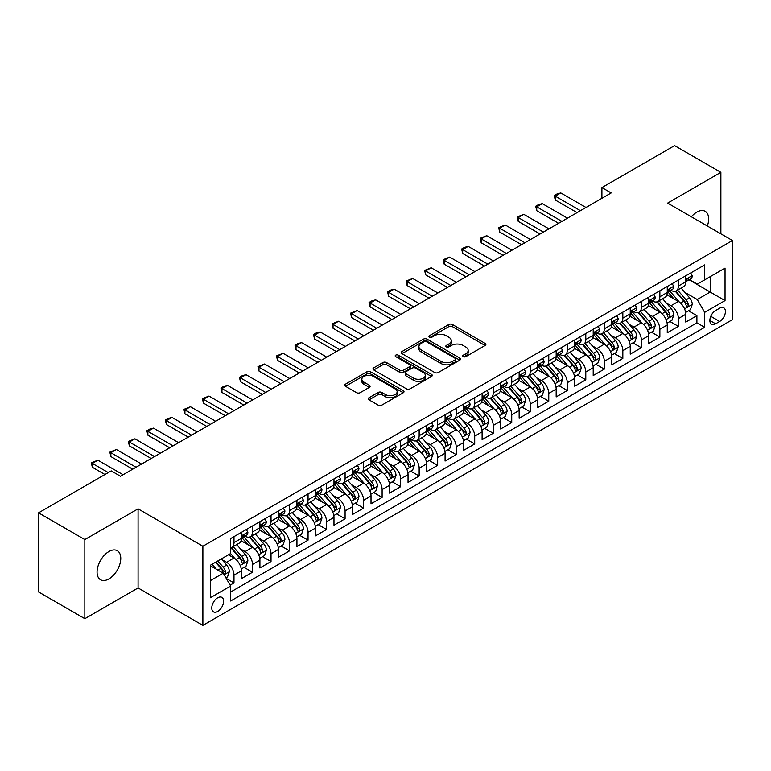 <?xml version="1.0" encoding="UTF-8"?>
<svg xmlns="http://www.w3.org/2000/svg" width="771" height="771" viewBox="0 0 771 771"><rect width="100%" height="100%" fill="white"/><g stroke="black" fill="none" stroke-linecap="round" stroke-linejoin="round"><path stroke-width="1.16" d="M463.275 356.636A1.802 1.041 0 0 0 465.819 356.636L485.132 345.495A2.573 1.484 0 0 0 485.884 344.444A2.573 1.484 0 0 0 485.132 343.394L452.413 324.504A2.573 1.484 0 0 0 448.78 324.504L429.466 335.655A1.802 1.041 0 0 0 428.946 336.387A1.802 1.041 0 0 0 429.466 337.12A1.802 1.041 0 0 0 432.011 337.12L434.516 335.684A8.221 4.751 0 0 1 446.149 335.684L448.867 337.255A8.221 4.751 0 0 1 451.276 340.609A8.221 4.751 0 0 1 448.867 343.972L446.37 345.408A1.802 1.041 0 0 0 445.84 346.15A1.802 1.041 0 0 0 446.37 346.883A1.802 1.041 0 0 0 448.915 346.883L451.411 345.437A8.221 4.751 0 0 1 463.043 345.437L465.771 347.008A8.221 4.751 0 0 1 468.18 350.371A8.221 4.751 0 0 1 465.771 353.725L463.275 355.171A1.802 1.041 0 0 0 462.745 355.903A1.802 1.041 0 0 0 463.275 356.636L463.275 355.171M108.913 578.915A16.76 9.676 120 0 0 119.862 564.15A16.76 9.676 120 0 0 117.288 550.716A16.76 9.676 120 0 0 108.913 551.544A16.76 9.676 120 0 0 97.965 566.319A16.76 9.676 120 0 0 100.529 579.744A16.76 9.676 120 0 0 108.913 578.915M707.335 226.009A16.76 9.676 120 0 0 705.186 211.302A16.76 9.676 120 0 0 696.811 212.131A16.76 9.676 120 0 0 691.365 216.796M217.692 611.47A8.375 4.838 120 0 0 223.166 604.078A8.375 4.838 120 0 0 221.884 597.371A8.375 4.838 120 0 0 217.692 597.785A8.375 4.838 120 0 0 212.218 605.168A8.375 4.838 120 0 0 213.509 611.885A8.375 4.838 120 0 0 217.692 611.47M368.991 397.749A2.573 1.484 0 0 0 368.239 398.8A2.573 1.484 0 0 0 368.991 399.85L378.166 405.141A2.573 1.484 0 0 0 381.809 405.141L403.252 392.767A2.573 1.484 0 0 0 404.004 391.716A2.573 1.484 0 0 0 403.252 390.666L370.533 371.776A2.573 1.484 0 0 0 366.9 371.776L345.456 384.16A2.573 1.484 0 0 0 344.704 385.211A2.573 1.484 0 0 0 345.456 386.261L356.539 392.661A2.573 1.484 0 0 0 360.173 392.661L369.357 387.36A2.573 1.484 0 0 0 370.109 386.31A2.573 1.484 0 0 0 369.357 385.259L363.854 382.088A6.872 3.971 0 0 1 361.84 379.284A6.872 3.971 0 0 1 366.09 375.612A6.872 3.971 0 0 1 373.578 376.47L395.118 388.902A6.872 3.971 0 0 1 397.132 391.716A6.872 3.971 0 0 1 392.892 395.378A6.872 3.971 0 0 1 385.394 394.521L381.809 392.449A2.573 1.484 0 0 0 378.166 392.449L368.991 397.749L368.991 399.85M138.076 508.841L84.839 539.575L38.55 512.85L38.55 591.955L84.839 618.679L138.076 587.945L202.879 625.368L202.879 546.253L138.076 508.841L138.076 587.945M720.875 233.835L720.875 172.357L667.647 203.101L732.45 240.513L202.879 546.253M720.875 172.357L674.586 145.632L601.91 187.594L601.91 198.282M38.55 512.85L111.226 470.888L120.488 476.237L611.172 192.943L601.91 187.594M434.69 372.509A2.573 1.484 0 0 0 438.333 372.509L459.776 360.124A2.573 1.484 0 0 0 460.528 359.084A2.573 1.484 0 0 0 459.776 358.033L427.057 339.144A2.573 1.484 0 0 0 423.424 339.144L401.98 351.528A2.573 1.484 0 0 0 401.228 352.578A2.573 1.484 0 0 0 401.98 353.619L434.69 372.509M396.429 357.031A1.802 1.041 0 0 1 398.25 357.281L398.25 355.142L431.509 374.349A2.573 1.484 0 0 1 432.271 375.4A2.573 1.484 0 0 1 431.509 376.45L410.066 388.825A2.573 1.484 0 0 1 406.433 388.825L373.713 369.935L373.713 367.844A2.573 1.484 0 0 0 372.962 368.895A2.573 1.484 0 0 0 373.713 369.935M373.713 367.844L382.898 362.543A2.573 1.484 0 0 1 386.531 362.543L399.802 370.205A2.573 1.484 0 0 0 403.435 370.205L409.526 366.688A2.573 1.484 0 0 0 410.278 365.637A2.573 1.484 0 0 0 409.526 364.587L395.706 356.616A1.802 1.041 0 0 1 395.186 355.874A1.802 1.041 0 0 1 396.294 354.92A1.802 1.041 0 0 1 398.25 355.142M230.144 585.141L233.989 582.924L226.308 578.491M221.932 559.611L226.587 562.29A10.476 6.043 60 0 1 233.989 575.118L241.4 570.839L241.4 578.645L252.502 572.236L244.079 567.369M240.456 548.913L245.101 551.602A10.476 6.043 60 0 1 252.502 564.43L259.914 560.151L259.914 567.957L271.026 561.539L262.593 556.681M258.969 538.225L263.615 540.914A10.476 6.043 60 0 1 271.026 553.742L278.427 549.463L278.427 557.269L289.539 550.851L281.116 545.993M277.483 527.537L282.128 530.217A10.476 6.043 60 0 1 289.539 543.044L296.941 538.775L296.941 546.581L308.053 540.163L299.63 535.296M295.997 516.849L300.651 519.529A10.476 6.043 60 0 1 308.053 532.356L315.464 528.087L315.464 535.884L326.576 529.475L318.144 524.608M314.52 506.152L319.165 508.841A10.476 6.043 60 0 1 326.576 521.668L333.978 517.389L333.978 525.196L345.09 518.787L336.667 513.92M333.033 495.464L337.679 498.153A10.476 6.043 60 0 1 345.09 510.98L352.492 506.701L352.492 514.508L363.604 508.089L355.18 503.232M351.547 484.776L356.202 487.455A10.476 6.043 60 0 1 363.604 500.292L371.015 496.013L371.015 503.82L382.117 497.401L373.694 492.534M370.061 474.088L374.716 476.767A10.476 6.043 60 0 1 382.117 489.595L389.528 485.325L389.528 493.122L400.641 486.713L392.208 481.846M388.584 463.39L393.229 466.079A10.476 6.043 60 0 1 400.641 478.907L408.042 474.628L408.042 482.434L419.154 476.025L410.731 471.158M407.098 452.702L411.743 455.391A10.476 6.043 60 0 1 419.154 468.219L426.556 463.94L426.556 471.746L437.668 465.327L429.245 460.47M425.611 442.014L430.266 444.694A10.476 6.043 60 0 1 437.668 457.531L445.079 453.252L445.079 461.058L456.181 454.639L447.758 449.772M444.135 431.326L448.78 434.006A10.476 6.043 60 0 1 456.181 446.833L463.593 442.564L463.593 450.36L474.705 443.951L466.282 439.085M462.648 420.629L467.293 423.318A10.476 6.043 60 0 1 474.705 436.145L482.106 431.866L482.106 439.672L493.218 433.263L484.795 428.397M481.162 409.941L485.817 412.63A10.476 6.043 60 0 1 493.218 425.457L500.63 421.178L500.63 428.984L511.732 422.566L503.309 417.709M499.675 399.253L504.33 401.932A10.476 6.043 60 0 1 511.732 414.769L519.143 410.49L519.143 418.296L530.255 411.878L521.822 407.011M518.199 388.565L522.844 391.244A10.476 6.043 60 0 1 530.255 404.071L537.657 399.802L537.657 407.599L548.769 401.19L540.346 396.323M536.712 377.867L541.358 380.556A10.476 6.043 60 0 1 548.769 393.383L556.17 389.104L556.17 396.911L567.283 390.502L558.859 385.635M555.226 367.179L559.881 369.868A10.476 6.043 60 0 1 567.283 382.695L574.694 378.416L574.694 386.223L585.796 379.804L577.373 374.947M573.749 356.491L578.395 359.18A10.476 6.043 60 0 1 585.796 372.007L593.207 367.728L593.207 375.535L604.319 369.116L595.896 364.249M592.263 345.803L596.908 348.482A10.476 6.043 60 0 1 604.319 361.31L611.721 357.04L611.721 364.837L622.833 358.428L614.41 353.561M610.777 335.115L615.431 337.794A10.476 6.043 60 0 1 622.833 350.622L630.244 346.343L630.244 354.149L641.347 347.74L632.924 342.873M629.29 324.418L633.945 327.106A10.476 6.043 60 0 1 641.347 339.934L648.758 335.655L648.758 343.461L659.87 337.043L651.437 332.185M647.813 313.73L652.459 316.418A10.476 6.043 60 0 1 659.87 329.246L667.272 324.967L667.272 332.773L678.384 326.355L678.384 318.548A10.476 6.043 -120 0 0 670.972 305.721L666.327 303.042M669.96 321.488L678.384 326.355M241.4 570.839A10.476 6.043 -120 0 0 233.989 558.011L228.438 554.812M259.914 560.151A10.476 6.043 -120 0 0 252.502 547.323L241.053 540.712M278.427 549.463A10.476 6.043 -120 0 0 271.026 536.635L259.576 530.024M296.941 538.775A10.476 6.043 -120 0 0 289.539 525.947L278.09 519.336M315.464 528.087A10.476 6.043 -120 0 0 308.053 515.25L296.604 508.638M333.978 517.389A10.476 6.043 -120 0 0 326.576 504.562L315.117 497.95M352.492 506.701A10.476 6.043 -120 0 0 345.09 493.874L333.641 487.262M371.015 496.013A10.476 6.043 -120 0 0 363.604 483.186L352.154 476.574M389.528 485.325A10.476 6.043 -120 0 0 382.117 472.488L370.668 465.877M408.042 474.628A10.476 6.043 -120 0 0 400.641 461.8L389.182 455.189M426.556 463.94A10.476 6.043 -120 0 0 419.154 451.112L407.705 444.501M445.079 453.252A10.476 6.043 -120 0 0 437.668 440.424L426.218 433.813M463.593 442.564A10.476 6.043 -120 0 0 456.181 429.726L444.732 423.125M482.106 431.866A10.476 6.043 -120 0 0 474.705 419.038L463.255 412.427M500.63 421.178A10.476 6.043 -120 0 0 493.218 408.351L481.769 401.739M519.143 410.49A10.476 6.043 -120 0 0 511.732 397.663L500.283 391.051M537.657 399.802A10.476 6.043 -120 0 0 530.255 386.975L518.796 380.363M556.17 389.104A10.476 6.043 -120 0 0 548.769 376.277L537.32 369.666M574.694 378.416A10.476 6.043 -120 0 0 567.283 365.589L555.833 358.978M593.207 367.728A10.476 6.043 -120 0 0 585.796 354.901L574.347 348.29M611.721 357.04A10.476 6.043 -120 0 0 604.319 344.213L592.87 337.602M630.244 346.343A10.476 6.043 -120 0 0 622.833 333.515L611.384 326.904M648.758 335.655A10.476 6.043 -120 0 0 641.347 322.827L629.897 316.216M667.272 324.967A10.476 6.043 -120 0 0 659.87 312.139L648.411 305.528M719.671 308.178L715.604 310.53A8.115 4.684 120 0 0 710.293 317.691A8.115 4.684 120 0 0 711.537 324.196A8.115 4.684 120 0 0 715.604 323.791L719.671 321.44A8.115 4.684 120 0 0 724.981 314.289A8.115 4.684 120 0 0 723.728 307.783A8.115 4.684 120 0 0 719.671 308.178M202.879 625.368L732.45 319.618L732.45 240.513M210.29 580.679L223.253 573.2L230.654 586.027L230.654 600.995L704.675 327.318L704.675 312.351L697.273 299.524L684.841 292.354M230.654 586.027L210.29 597.785L210.29 565.288L230.654 553.52L230.654 538.563L704.675 264.887L704.675 279.854L725.039 268.096L725.039 300.594L704.675 312.351M245.005 536.153L245.101 536.211A10.476 6.043 60 0 0 250.334 536.722L257.745 532.453A10.476 6.043 -120 0 0 259.914 527.653L259.914 521.668M263.518 525.456L263.615 525.514A10.476 6.043 60 0 0 268.857 526.034L276.259 521.755A10.476 6.043 -120 0 0 278.427 516.965L278.427 510.98M282.032 514.768L282.128 514.826A10.476 6.043 60 0 0 287.371 515.346L294.773 511.067A10.476 6.043 -120 0 0 296.941 506.277L296.941 500.283M300.555 504.08L300.651 504.138A10.476 6.043 60 0 0 305.885 504.658L313.296 500.379A10.476 6.043 -120 0 0 315.464 495.58L315.464 489.595M319.069 493.392L319.165 493.45A10.476 6.043 60 0 0 324.398 493.96L331.809 489.691A10.476 6.043 -120 0 0 333.978 484.892L333.978 478.907M337.582 482.704L337.679 482.752A10.476 6.043 60 0 0 342.922 483.272L350.323 478.993A10.476 6.043 -120 0 0 352.492 474.204L352.492 468.219M356.106 472.006L356.202 472.064A10.476 6.043 60 0 0 361.435 472.584L368.846 468.305A10.476 6.043 -120 0 0 371.015 463.516L371.015 457.521M374.619 461.318L374.716 461.376A10.476 6.043 60 0 0 379.949 461.896L387.36 457.617A10.476 6.043 -120 0 0 389.528 452.818L389.528 446.833M393.133 450.63L393.229 450.688A10.476 6.043 60 0 0 398.472 451.199L405.874 446.929A10.476 6.043 -120 0 0 408.042 442.13L408.042 436.145M411.647 439.942L411.743 439.99A10.476 6.043 60 0 0 416.986 440.511L424.387 436.232A10.476 6.043 -120 0 0 426.556 431.442L426.556 425.457M430.17 429.245L430.266 429.302A10.476 6.043 60 0 0 435.499 429.823L442.911 425.544A10.476 6.043 -120 0 0 445.079 420.754L445.079 414.769M448.683 418.557L448.78 418.614A10.476 6.043 60 0 0 454.013 419.135L461.424 414.856A10.476 6.043 -120 0 0 463.593 410.056L463.593 404.071M467.197 407.869L467.293 407.926A10.476 6.043 60 0 0 472.536 408.437L479.938 404.168A10.476 6.043 -120 0 0 482.106 399.368L482.106 393.383M485.711 397.181L485.817 397.229A10.476 6.043 60 0 0 491.05 397.749L498.452 393.48A10.476 6.043 -120 0 0 500.63 388.68L500.63 382.695M504.234 386.483L504.33 386.541A10.476 6.043 60 0 0 509.564 387.061L516.975 382.782A10.476 6.043 -120 0 0 519.143 377.992L519.143 372.007M522.748 375.795L522.844 375.853A10.476 6.043 60 0 0 528.087 376.373L535.488 372.094A10.476 6.043 -120 0 0 537.657 367.295L537.657 361.31M541.261 365.107L541.358 365.165A10.476 6.043 60 0 0 546.6 365.676L554.002 361.406A10.476 6.043 -120 0 0 556.17 356.607L556.17 350.622M559.785 354.419L559.881 354.467A10.476 6.043 60 0 0 565.114 354.988L572.525 350.718A10.476 6.043 -120 0 0 574.694 345.919L574.694 339.934M578.298 343.721L578.395 343.779A10.476 6.043 60 0 0 583.628 344.3L591.039 340.021A10.476 6.043 -120 0 0 593.207 335.231L593.207 329.246M596.812 333.033L596.908 333.091A10.476 6.043 60 0 0 602.151 333.612L609.553 329.333A10.476 6.043 -120 0 0 611.721 324.543L611.721 318.548M615.325 322.345L615.431 322.403A10.476 6.043 60 0 0 620.665 322.924L628.066 318.645A10.476 6.043 -120 0 0 630.244 313.845L630.244 307.86M633.849 311.657L633.945 311.706A10.476 6.043 60 0 0 639.178 312.226L646.59 307.957A10.476 6.043 -120 0 0 648.758 303.157L648.758 297.172M652.362 300.96L652.459 301.018A10.476 6.043 60 0 0 657.692 301.538L665.103 297.259A10.476 6.043 -120 0 0 667.272 292.469L667.272 286.484M230.654 592.012L696.897 322.827L696.897 315.667L685.785 322.076L685.785 314.279A10.476 6.043 -120 0 0 678.384 301.451L666.934 294.84M670.876 290.272L670.972 290.33A10.476 6.043 -120 0 0 676.215 290.85A10.476 6.043 -120 0 0 678.384 286.051L678.384 280.066M676.215 290.85L683.617 286.571A10.476 6.043 -120 0 0 685.785 281.781L685.785 275.787M233.989 536.635L233.989 542.62A10.476 6.043 60 0 1 231.82 547.42A10.476 6.043 60 0 1 230.654 547.844M231.82 547.42L239.232 543.141A10.476 6.043 -120 0 0 241.4 538.341L241.4 532.356M252.502 525.947L252.502 531.932A10.476 6.043 60 0 1 250.334 536.722M271.026 515.25L271.026 521.244A10.476 6.043 60 0 1 268.857 526.034M289.539 504.562L289.539 510.547A10.476 6.043 60 0 1 287.371 515.346M308.053 493.874L308.053 499.859A10.476 6.043 60 0 1 305.885 504.658M326.576 483.186L326.576 489.171A10.476 6.043 60 0 1 324.398 493.96M345.09 472.488L345.09 478.483A10.476 6.043 60 0 1 342.922 483.272M363.604 461.8L363.604 467.785A10.476 6.043 60 0 1 361.435 472.584M382.117 451.112L382.117 457.097A10.476 6.043 60 0 1 379.949 461.896M400.641 440.424L400.641 446.409A10.476 6.043 60 0 1 398.472 451.199M419.154 429.726L419.154 435.721A10.476 6.043 60 0 1 416.986 440.511M437.668 419.038L437.668 425.023A10.476 6.043 60 0 1 435.499 429.823M456.181 408.351L456.181 414.335A10.476 6.043 60 0 1 454.013 419.135M474.705 397.663L474.705 403.647A10.476 6.043 60 0 1 472.536 408.437M493.218 386.965L493.218 392.959A10.476 6.043 60 0 1 491.05 397.749M511.732 376.277L511.732 382.262A10.476 6.043 60 0 1 509.564 387.061M530.255 365.589L530.255 371.574A10.476 6.043 60 0 1 528.087 376.373M548.769 354.901L548.769 360.886A10.476 6.043 60 0 1 546.6 365.676M567.283 344.213L567.283 350.198A10.476 6.043 60 0 1 565.114 354.988M585.796 333.515L585.796 339.5A10.476 6.043 60 0 1 583.628 344.3M604.319 322.827L604.319 328.812A10.476 6.043 60 0 1 602.151 333.612M622.833 312.139L622.833 318.124A10.476 6.043 60 0 1 620.665 322.924M641.347 301.451L641.347 307.436A10.476 6.043 60 0 1 639.178 312.226M659.87 290.754L659.87 296.739A10.476 6.043 60 0 1 657.692 301.538M659.87 329.246L659.87 337.043M641.347 339.934L641.347 347.74M622.833 350.622L622.833 358.428M604.319 361.31L604.319 369.116M585.796 372.007L585.796 379.804M567.283 382.695L567.283 390.502M548.769 393.383L548.769 401.19M530.255 404.071L530.255 411.878M511.732 414.769L511.732 422.566M493.218 425.457L493.218 433.263M474.705 436.145L474.705 443.951M456.181 446.833L456.181 454.639M437.668 457.531L437.668 465.327M419.154 468.219L419.154 476.025M400.641 478.907L400.641 486.713M382.117 489.595L382.117 497.401M363.604 500.292L363.604 508.089M345.09 510.98L345.09 518.787M326.576 521.668L326.576 529.475M308.053 532.356L308.053 540.163M289.539 543.044L289.539 550.851M271.026 553.742L271.026 561.539M252.502 564.43L252.502 572.236M233.989 575.118L233.989 582.924M223.253 573.2L210.29 565.712M697.273 299.524L710.226 292.036L710.226 276.644L725.039 268.096M689.023 279.796L725.039 300.594M689.399 279.584L697.273 284.133L704.675 279.854M84.839 539.575L84.839 618.679M688.474 310.8L696.897 315.667M696.897 322.827L704.675 327.318M463.997 356.896L465.771 355.865A8.221 4.751 0 0 0 468.18 352.511L468.18 350.371M451.276 340.609L451.276 342.748A8.221 4.751 0 0 1 448.867 346.112L447.093 347.133M485.094 345.514L452.413 326.644A2.573 1.484 0 0 0 448.78 326.644L430.189 337.38M459.738 360.153L427.057 341.283A2.573 1.484 0 0 0 423.424 341.283L402.009 353.638M455.227 359.816A1.802 1.041 0 0 0 455.757 359.084A1.802 1.041 0 0 0 455.227 358.342L426.517 341.765A1.802 1.041 0 0 0 423.973 341.765L421.332 343.288A8.221 4.751 0 0 0 418.923 346.642A8.221 4.751 0 0 0 421.332 350.005L440.964 361.339A8.221 4.751 0 0 0 452.596 361.339L455.227 359.816L455.227 361.956A1.802 1.041 0 0 0 455.757 361.214L455.757 359.084M418.923 346.642L418.923 348.781A8.221 4.751 0 0 0 421.332 352.145L421.332 350.005M455.227 361.956L452.596 363.478A8.221 4.751 0 0 1 440.964 363.478L421.332 352.145M373.752 369.964L382.898 364.683L382.898 362.543M410.278 365.637L410.278 367.777A2.573 1.484 0 0 1 409.526 368.827L403.435 372.345A2.573 1.484 0 0 1 399.802 372.345L386.531 364.683A2.573 1.484 0 0 0 382.898 364.683M398.25 357.281L431.481 376.47M413.564 378.147A6.872 3.971 0 0 0 421.062 379.014A6.872 3.971 0 0 0 425.303 375.342A6.872 3.971 0 0 0 423.289 372.538L415.704 368.152A2.573 1.484 0 0 0 412.071 368.152L405.98 371.67A2.573 1.484 0 0 0 405.228 372.721A2.573 1.484 0 0 0 405.98 373.771L413.564 378.147L413.564 380.286A6.872 3.971 0 0 0 421.062 381.153A6.872 3.971 0 0 0 425.303 377.482L425.303 375.342M405.228 372.721L405.228 374.86A2.573 1.484 0 0 0 405.98 375.911L405.98 373.771M413.564 380.286L405.98 375.911M397.132 391.716L397.132 393.856A6.872 3.971 0 0 1 392.892 397.518A6.872 3.971 0 0 1 385.394 396.66L381.809 394.588A2.573 1.484 0 0 0 378.166 394.588L369.03 399.87M361.84 379.284L361.84 381.414A6.872 3.971 0 0 0 363.854 384.228L363.854 382.088M369.319 387.379L363.854 384.228M403.252 390.666L403.252 392.767L370.533 373.916A2.573 1.484 0 0 0 366.9 373.916L345.485 386.281M685.631 312.438L690.421 309.682L692.271 304.333A6.939 4.009 -120 0 0 689.563 297.818L681.111 288.026M679.415 302.126L669.739 290.927M673.912 298.869L668.293 292.363A16.625 9.599 -120 0 0 667.782 291.785M675.271 291.226L683.829 301.133A6.939 4.009 60 0 1 686.296 305.914L686.807 306.733L687.742 306.607L688.522 304.632A6.939 4.009 -120 0 0 686.045 299.852L677.584 290.05M675.772 291.062L684.966 301.712A3.537 2.043 60 0 1 685.862 303.09L688.522 304.632M690.7 272.953L692.271 275.681A6.939 4.009 60 0 1 690.835 278.755L687.318 280.789A6.939 4.009 -120 0 0 688.522 279.189L688.378 278.572M686.017 281.107L686.045 281.107A6.939 4.009 -120 0 0 687.318 280.789M687.626 278.668L688.522 279.189C688.089 278.138 687.346 278.572 686.296 280.471A6.939 4.009 60 0 1 685.785 281.454M580.428 210.685L555.245 196.152L555.245 199.997L554.233 195.564L557.009 193.955L560.806 192.943L585.989 207.476M577.093 212.613L555.245 199.997M560.806 192.943L555.245 196.152L554.233 195.564M667.117 323.136L671.898 320.37L673.748 315.021A6.939 4.009 -120 0 0 671.049 308.506L662.588 298.714M660.892 312.814L651.225 301.615M655.389 309.556L649.78 303.061A16.625 9.599 -120 0 0 649.269 302.483M656.757 301.914L665.306 311.821A6.939 4.009 60 0 1 667.782 316.602L668.293 317.421L669.228 317.295L670.009 315.32A6.939 4.009 -120 0 0 667.532 310.54L659.07 300.748M657.258 301.75L666.452 312.4A3.537 2.043 60 0 1 667.339 313.778L670.009 315.32M648.604 333.824L653.384 331.058L655.234 325.719A6.939 4.009 -120 0 0 652.536 319.194L644.074 309.402M642.378 323.502L632.712 312.313M636.875 320.244L631.266 313.749A16.625 9.599 -120 0 0 630.745 313.171M638.234 312.602L646.792 322.509A6.939 4.009 60 0 1 649.269 327.29L649.77 328.118L650.714 327.983L651.485 326.008A6.939 4.009 -120 0 0 649.018 321.228L640.556 311.436M638.745 312.448L647.939 323.088A3.537 2.043 60 0 1 648.825 324.475L651.485 326.008M630.08 344.512L634.87 341.746L636.721 336.407A6.939 4.009 -120 0 0 634.022 329.892L625.56 320.09M623.864 334.2L614.198 323.001M618.361 330.932L612.752 324.437A16.625 9.599 -120 0 0 612.232 323.859M619.72 323.3L628.278 333.207A6.939 4.009 60 0 1 630.755 337.987C631.796 339.375 632.538 338.951 632.972 336.696A6.939 4.009 -120 0 0 630.495 331.915L622.043 322.124M620.221 323.136L629.415 333.776A3.537 2.043 60 0 1 630.312 335.163L632.972 336.696M630.755 337.987L631.256 338.806M611.567 355.2L616.357 352.443L618.207 347.095A6.939 4.009 -120 0 0 615.499 340.58L607.037 330.788M605.351 344.888L595.675 333.689M599.848 341.63L594.229 335.125A16.625 9.599 -120 0 0 593.718 334.547M601.207 333.988L609.765 343.895A6.939 4.009 60 0 1 612.232 348.675L612.743 349.494L613.677 349.359L614.458 347.393A6.939 4.009 -120 0 0 611.981 342.613L603.52 332.812M601.708 333.824L610.902 344.473A3.537 2.043 60 0 1 611.788 345.851L614.458 347.393M672.177 283.651L673.748 286.369A6.939 4.009 60 0 1 672.312 289.443L668.794 291.477A6.939 4.009 -120 0 0 670.009 289.877L669.864 289.26M667.503 291.804L667.532 291.804A6.939 4.009 -120 0 0 668.794 291.477M669.112 289.356L670.009 289.877C669.565 288.836 668.833 289.26 667.782 291.159A6.939 4.009 60 0 1 667.272 292.151M561.914 221.373L536.732 206.84L536.732 210.685L535.71 206.252L538.495 204.643L542.283 203.631L567.466 218.174M558.58 223.301L536.732 210.685M542.283 203.631L536.732 206.84L535.71 206.252M653.663 294.339L655.234 297.066A6.939 4.009 60 0 1 653.798 300.131L650.281 302.165A6.939 4.009 -120 0 0 651.485 300.565L651.341 299.948M648.989 302.492L649.018 302.492A6.939 4.009 -120 0 0 650.281 302.165M650.589 300.054L651.485 300.565C651.052 299.524 650.31 299.948 649.269 301.846A6.939 4.009 60 0 1 648.758 302.839M543.401 232.071L518.218 217.528L518.218 221.373L517.196 216.94L523.769 214.319L548.952 228.862M540.066 233.989L518.218 221.373M523.769 214.319L518.218 217.528L517.196 216.94M635.15 305.027L636.721 307.754A6.939 4.009 60 0 1 635.285 310.829L631.767 312.853A6.939 4.009 -120 0 0 632.972 311.253L632.827 310.646M630.476 313.18L630.495 313.18A6.939 4.009 -120 0 0 631.767 312.853M632.075 310.742L632.972 311.253C632.538 310.212 631.796 310.636 630.755 312.544A6.939 4.009 60 0 1 630.244 313.527M524.878 242.759L499.695 228.216L499.695 232.071L498.683 227.628L505.256 225.007L530.438 239.55M521.553 244.677L499.695 232.071M505.256 225.007L499.695 228.216L498.683 227.628M616.627 315.715L618.207 318.442A6.939 4.009 60 0 1 616.771 321.517L613.253 323.55A6.939 4.009 -120 0 0 614.458 321.95L614.314 321.334M611.952 323.868L611.981 323.868A6.939 4.009 -120 0 0 613.253 323.55M613.562 321.43L614.458 321.95C614.024 320.9 613.282 321.334 612.232 323.232A6.939 4.009 60 0 1 611.721 324.215M506.364 253.447L481.181 238.904L481.181 242.759L480.169 238.316L486.742 235.704L511.925 250.238M503.029 255.374L481.181 242.759M486.742 235.704L481.181 238.904L480.169 238.316M593.053 365.897L597.833 363.131L599.684 357.783A6.939 4.009 -120 0 0 596.985 351.268L588.524 341.476M586.827 355.576L577.161 344.377M581.324 352.318L575.715 345.822A16.625 9.599 -120 0 0 575.205 345.244M582.683 344.676L591.241 354.583A6.939 4.009 60 0 1 593.718 359.363L594.219 360.182L595.164 360.057L595.944 358.081A6.939 4.009 -120 0 0 593.468 353.301L585.006 343.509M583.194 344.512L592.388 355.161A3.537 2.043 60 0 1 593.275 356.539L595.944 358.081M598.113 326.412L599.684 329.13A6.939 4.009 60 0 1 598.248 332.205L594.73 334.238A6.939 4.009 -120 0 0 595.944 332.638L595.79 332.022M593.439 334.566L593.468 334.566A6.939 4.009 -120 0 0 594.73 334.238M595.048 332.118L595.944 332.638C595.501 331.588 594.759 332.022 593.718 333.92A6.939 4.009 60 0 1 593.207 334.903M487.85 264.135L462.667 249.602L462.667 253.447L461.646 249.014L464.421 247.404L468.219 246.392L493.401 260.935M484.516 266.062L462.667 253.447M468.219 246.392L462.667 249.602L461.646 249.014M574.54 376.585L579.32 373.819L581.17 368.48A6.939 4.009 -120 0 0 578.472 361.956L570.01 352.164M568.314 366.264L558.647 355.074M562.811 363.006L557.202 356.51A16.625 9.599 -120 0 0 556.681 355.932M564.17 355.364L572.728 365.271A6.939 4.009 60 0 1 575.205 370.051L575.706 370.88L576.641 370.745L577.421 368.769A6.939 4.009 -120 0 0 574.954 363.989L566.492 354.197M564.671 355.209L573.865 365.849A3.537 2.043 60 0 1 574.761 367.237L577.421 368.769M579.599 337.1L581.17 339.828A6.939 4.009 60 0 1 579.734 342.893L576.216 344.926A6.939 4.009 -120 0 0 577.421 343.326L577.277 342.71M574.925 345.254L574.954 345.254A6.939 4.009 -120 0 0 576.216 344.926M576.525 342.816L577.421 343.326C576.987 342.285 576.245 342.71 575.205 344.608A6.939 4.009 60 0 1 574.694 345.601M469.337 274.833L444.154 260.29L444.154 264.135L443.132 259.702L449.705 257.08L474.888 271.623M466.002 276.75L444.154 264.135M449.705 257.08L444.154 260.29L443.132 259.702M556.016 387.273L560.806 384.507L562.657 379.168A6.939 4.009 -120 0 0 559.948 372.653L551.496 362.852M549.8 376.961L540.124 365.762M544.297 373.694L538.678 367.198A16.625 9.599 -120 0 0 538.168 366.62M545.656 366.061L554.214 375.969A6.939 4.009 60 0 1 556.691 380.749C557.732 382.137 558.474 381.712 558.908 379.457A6.939 4.009 -120 0 0 556.431 374.677L547.979 364.885M546.157 365.897L555.351 376.537A3.537 2.043 60 0 1 556.248 377.925L558.908 379.457M556.691 380.749L557.192 381.568M561.086 347.788L562.657 350.516A6.939 4.009 60 0 1 561.221 353.59L557.703 355.614A6.939 4.009 -120 0 0 558.908 354.014L558.763 353.407M556.402 355.942L556.431 355.942A6.939 4.009 -120 0 0 557.703 355.614M558.011 353.504L558.908 354.014C558.474 352.973 557.732 353.397 556.691 355.306A6.939 4.009 60 0 1 556.17 356.289M450.813 285.521L425.631 270.978L425.631 274.833L424.619 270.39L431.191 267.768L456.374 282.311M447.479 287.438L425.631 274.833M431.191 267.768L425.631 270.978L424.619 270.39M537.503 397.961L542.283 395.205L544.133 389.856A6.939 4.009 -120 0 0 541.435 383.341L532.973 373.55M531.277 387.649L521.61 376.45M525.774 384.392L520.165 377.886A16.625 9.599 -120 0 0 519.654 377.308M527.142 376.749L535.7 386.656A6.939 4.009 60 0 1 538.168 391.437L538.678 392.256L539.613 392.121L540.394 390.155A6.939 4.009 -120 0 0 537.917 385.375L529.455 375.573M527.643 376.585L536.838 387.235A3.537 2.043 60 0 1 537.724 388.613L540.394 390.155M542.562 358.476L544.133 361.204A6.939 4.009 60 0 1 542.697 364.278L539.18 366.312A6.939 4.009 -120 0 0 540.394 364.712L540.249 364.095M537.888 366.63L537.917 366.63A6.939 4.009 -120 0 0 539.18 366.312M539.498 364.191L540.394 364.712C539.951 363.661 539.218 364.095 538.168 365.994A6.939 4.009 60 0 1 537.657 366.977M432.3 296.209L407.117 281.666L407.117 285.521L406.095 281.078L412.668 278.466L437.851 292.999M428.965 298.136L407.117 285.521M412.668 278.466L407.117 281.666L406.095 281.078M518.989 408.659L523.769 405.893L525.62 400.544A6.939 4.009 -120 0 0 522.921 394.029L514.459 384.237M512.763 398.337L503.097 387.138M507.26 395.08L501.651 388.584A16.625 9.599 -120 0 0 501.131 388.006M508.619 387.437L517.177 397.344A6.939 4.009 60 0 1 519.654 402.125L520.155 402.944L521.1 402.819L521.871 400.843A6.939 4.009 -120 0 0 519.403 396.063L510.942 386.271M509.13 387.273L518.324 397.923A3.537 2.043 60 0 1 519.211 399.301L521.871 400.843M524.049 369.174L525.62 371.892A6.939 4.009 60 0 1 524.184 374.966L520.666 377A6.939 4.009 -120 0 0 521.871 375.4L521.726 374.783M519.375 377.318L519.403 377.318A6.939 4.009 -120 0 0 520.666 377M520.984 374.879L521.871 375.4C521.437 374.349 520.695 374.783 519.654 376.682A6.939 4.009 60 0 1 519.143 377.665M413.786 306.897L388.603 292.363L388.603 296.209L387.582 291.775L390.357 290.166L394.154 289.154L419.337 303.687M410.451 308.824L388.603 296.209M394.154 289.154L388.603 292.363L387.582 291.775M500.466 419.347L505.256 416.581L507.106 411.232A6.939 4.009 -120 0 0 504.407 404.717L495.946 394.925M494.25 409.025L484.583 397.836M488.747 405.768L483.138 399.272A16.625 9.599 -120 0 0 482.617 398.694M490.105 398.125L498.664 408.032A6.939 4.009 60 0 1 501.14 412.813L501.642 413.642L502.576 413.507L503.357 411.531A6.939 4.009 -120 0 0 500.88 406.751L492.428 396.959M490.607 397.961L499.801 408.611A3.537 2.043 60 0 1 500.697 409.999L503.357 411.531M505.535 379.862L507.106 382.589A6.939 4.009 60 0 1 505.67 385.654L502.152 387.688A6.939 4.009 -120 0 0 503.357 386.088L503.212 385.471M500.861 388.015L500.88 388.015A6.939 4.009 -120 0 0 502.152 387.688M502.461 385.567L503.357 386.088C502.923 385.047 502.181 385.471 501.14 387.37A6.939 4.009 60 0 1 500.63 388.362M395.263 317.585L370.09 303.051L370.09 306.897L369.068 302.463L371.844 300.863L375.641 299.842L400.824 314.385M391.938 319.512L370.09 306.897M375.641 299.842L370.09 303.051L369.068 302.463M481.952 430.035L486.742 427.269L488.592 421.93A6.939 4.009 -120 0 0 485.884 415.415L477.422 405.613M475.736 419.723L466.06 408.524M470.233 416.456L464.614 409.96A16.625 9.599 -120 0 0 464.103 409.382M471.592 408.823L480.15 418.73A6.939 4.009 60 0 1 482.617 423.51C483.668 424.898 484.4 424.474 484.843 422.219A6.939 4.009 -120 0 0 482.367 417.439L473.905 407.647M472.093 408.659L481.287 419.299A3.537 2.043 60 0 1 482.174 420.687L484.843 422.219M482.617 423.51L483.128 424.329M487.012 390.55L488.592 393.277A6.939 4.009 60 0 1 487.156 396.342L483.639 398.376A6.939 4.009 -120 0 0 484.843 396.776L484.699 396.169M482.338 398.703L482.367 398.703A6.939 4.009 -120 0 0 483.639 398.376M483.947 396.265L484.843 396.776C484.41 395.735 483.668 396.159 482.617 398.058A6.939 4.009 60 0 1 482.106 399.05M376.749 328.282L351.566 313.739L351.566 317.594L350.554 313.151L357.127 310.53L382.31 325.073M373.415 330.2L351.566 317.594M357.127 310.53L351.566 313.739L350.554 313.151M463.438 440.723L468.219 437.967L470.069 432.618A6.939 4.009 -120 0 0 467.371 426.103L458.909 416.311M457.213 430.411L447.546 419.212M451.71 427.153L446.101 420.648A16.625 9.599 -120 0 0 445.59 420.07M453.069 419.511L461.627 429.418A6.939 4.009 60 0 1 464.103 434.198L464.605 435.017L465.549 434.883L466.33 432.916A6.939 4.009 -120 0 0 463.853 428.136L455.391 418.335M453.579 419.347L462.773 429.996A3.537 2.043 60 0 1 463.66 431.375L466.33 432.916M468.498 401.238L470.069 403.965A6.939 4.009 60 0 1 468.633 407.04L465.115 409.064A6.939 4.009 -120 0 0 466.33 407.474L466.176 406.857M463.824 409.391L463.853 409.391A6.939 4.009 -120 0 0 465.115 409.064M465.433 406.953L466.33 407.474C465.886 406.423 465.154 406.857 464.103 408.755A6.939 4.009 60 0 1 463.593 409.738M358.236 338.97L333.053 324.427L333.053 328.282L332.031 323.839L338.604 321.228L363.787 335.761M354.901 340.898L333.053 328.282M338.604 321.228L333.053 324.427L332.031 323.839M444.925 451.421L449.705 448.655L451.555 443.306A6.939 4.009 -120 0 0 448.857 436.791L440.395 426.999M438.699 441.099L429.033 429.9M433.196 437.841L427.587 431.346A16.625 9.599 -120 0 0 427.067 430.767M434.555 430.199L443.113 440.106A6.939 4.009 60 0 1 445.59 444.886L446.091 445.705L447.026 445.58L447.806 443.604A6.939 4.009 -120 0 0 445.339 438.824L436.878 429.033M435.056 430.035L444.25 440.684A3.537 2.043 60 0 1 445.146 442.062L447.806 443.604M449.985 411.936L451.555 414.653A6.939 4.009 60 0 1 450.119 417.728L446.602 419.761A6.939 4.009 -120 0 0 447.806 418.161L447.662 417.545M445.31 420.079L445.339 420.079A6.939 4.009 -120 0 0 446.602 419.761M446.91 417.641L447.806 418.161C447.373 417.111 446.631 417.545 445.59 419.443A6.939 4.009 60 0 1 445.079 420.426M339.722 349.658L314.539 335.125L314.539 338.97L313.518 334.537L316.293 332.927L320.09 331.915L345.273 346.449M336.387 351.586L314.539 338.97M320.09 331.915L314.539 335.125L313.518 334.537M426.402 462.108L431.191 459.343L433.042 453.994A6.939 4.009 -120 0 0 430.334 447.479L421.882 437.687M420.185 451.787L410.509 440.598M414.682 448.529L409.064 442.034A16.625 9.599 -120 0 0 408.553 441.455M416.041 440.887L424.599 450.794A6.939 4.009 60 0 1 427.076 455.574L427.577 456.403L428.512 456.268L429.293 454.292A6.939 4.009 -120 0 0 426.816 449.512L418.364 439.721M416.542 440.723L425.737 451.372A3.537 2.043 60 0 1 426.633 452.76L429.293 454.292M431.471 422.624L433.042 425.351A6.939 4.009 60 0 1 431.606 428.416L428.088 430.449A6.939 4.009 -120 0 0 429.293 428.849L429.148 428.233M426.787 430.777L426.816 430.777A6.939 4.009 -120 0 0 428.088 430.449M428.397 428.329L429.293 428.849C428.859 427.809 428.117 428.233 427.076 430.131A6.939 4.009 60 0 1 426.556 431.124M321.199 360.346L296.016 345.813L296.016 349.658L295.004 345.225L297.779 343.625L301.577 342.603L326.759 357.146M317.864 362.274L296.016 349.658M301.577 342.603L296.016 345.813L295.004 345.225M407.888 472.796L412.668 470.031L414.528 464.691A6.939 4.009 -120 0 0 411.82 458.176L403.358 448.375M401.662 462.475L391.996 451.286M396.159 459.217L390.55 452.722A16.625 9.599 -120 0 0 390.039 452.143M397.528 451.575L406.086 461.482A6.939 4.009 60 0 1 408.553 466.262L409.064 467.091L409.999 466.956L410.779 464.98A6.939 4.009 -120 0 0 408.302 460.2L399.841 450.409M398.029 451.421L407.223 462.06A3.537 2.043 60 0 1 408.11 463.448L410.779 464.98M412.948 433.312L414.528 436.039A6.939 4.009 60 0 1 413.083 439.104L409.565 441.137A6.939 4.009 -120 0 0 410.779 439.537L410.635 438.921M408.273 441.465L408.302 441.465A6.939 4.009 -120 0 0 409.565 441.137M409.883 439.027L410.779 439.537C410.345 438.497 409.603 438.921 408.553 440.819A6.939 4.009 60 0 1 408.042 441.812M302.685 371.044L277.502 356.501L277.502 360.346L276.481 355.913L283.063 353.291L308.236 367.834M299.35 372.962L277.502 360.346M283.063 353.291L277.502 356.501L276.481 355.913M389.374 483.484L394.154 480.728L396.005 475.379A6.939 4.009 -120 0 0 393.306 468.864L384.845 459.073M383.148 473.172L373.482 461.974M377.645 469.905L372.036 463.41A16.625 9.599 -120 0 0 371.516 462.831M379.004 462.272L387.562 472.18A6.939 4.009 60 0 1 390.039 476.96C391.08 478.357 391.822 477.924 392.266 475.678A6.939 4.009 -120 0 0 389.789 470.898L381.327 461.097M379.515 462.108L388.709 472.758A3.537 2.043 60 0 1 389.596 474.136L392.266 475.678M390.039 476.96L390.54 477.779M394.434 444L396.005 446.727A6.939 4.009 60 0 1 394.569 449.801L391.051 451.825A6.939 4.009 -120 0 0 392.266 450.235L392.111 449.618M389.76 452.153L389.789 452.153A6.939 4.009 -120 0 0 391.051 451.825M391.369 449.715L392.266 450.235C391.822 449.185 391.08 449.609 390.039 451.517A6.939 4.009 60 0 1 389.528 452.5M284.171 381.732L258.989 367.189L258.989 371.044L257.967 366.601L264.54 363.989L289.723 378.522M280.837 383.659L258.989 371.044M264.54 363.989L258.989 367.189L257.967 366.601M370.851 494.172L375.641 491.416L377.491 486.067A6.939 4.009 -120 0 0 374.793 479.552L366.331 469.761M364.635 483.86L354.968 472.662M359.132 480.603L353.523 474.107A16.625 9.599 -120 0 0 353.002 473.519M360.491 472.96L369.049 482.868A6.939 4.009 60 0 1 371.526 487.648C372.566 489.045 373.309 488.612 373.742 486.366A6.939 4.009 -120 0 0 371.275 481.586L362.813 471.794M360.992 472.796L370.186 483.446A3.537 2.043 60 0 1 371.082 484.824L373.742 486.366M371.526 487.648L372.027 488.467M375.92 454.697L377.491 457.415A6.939 4.009 60 0 1 376.055 460.489L372.538 462.523A6.939 4.009 -120 0 0 373.742 460.923L373.598 460.306M371.246 462.841L371.275 462.841A6.939 4.009 -120 0 0 372.538 462.523M372.846 460.403L373.742 460.923C373.309 459.873 372.566 460.306 371.526 462.205A6.939 4.009 60 0 1 371.015 463.188M265.648 392.42L240.475 377.886L240.475 381.732L239.453 377.298L242.229 375.689L246.026 374.677L271.209 389.21M262.323 394.347L240.475 381.732M246.026 374.677L240.475 377.886L239.453 377.298M352.337 504.87L357.127 502.104L358.978 496.755A6.939 4.009 -120 0 0 356.269 490.24L347.808 480.449M346.121 494.548L336.445 483.359M340.618 491.291L335 484.795A16.625 9.599 -120 0 0 334.489 484.217M341.977 483.648L350.535 493.556A6.939 4.009 60 0 1 353.002 498.336L353.513 499.165L354.448 499.03L355.229 497.054A6.939 4.009 -120 0 0 352.752 492.274L344.29 482.482M342.478 483.484L351.672 494.134A3.537 2.043 60 0 1 352.569 495.512L355.229 497.054M357.397 465.385L358.978 468.113A6.939 4.009 60 0 1 357.542 471.177L354.024 473.211A6.939 4.009 -120 0 0 355.229 471.611L355.084 470.994M352.723 473.539L352.752 473.539A6.939 4.009 -120 0 0 354.024 473.211M354.332 471.091L355.229 471.611C354.795 470.57 354.053 470.994 353.002 472.893A6.939 4.009 60 0 1 352.492 473.886M247.134 403.108L221.952 388.574L221.952 392.42L220.94 387.986L223.715 386.377L227.512 385.365L252.695 399.908M243.8 405.035L221.952 392.42M227.512 385.365L221.952 388.574L220.94 387.986M333.824 515.558L338.604 512.792L340.454 507.453A6.939 4.009 -120 0 0 337.756 500.938L329.294 491.137M327.598 505.236L317.931 494.047M322.095 501.979L316.486 495.483A16.625 9.599 -120 0 0 315.975 494.905M323.463 494.336L332.012 504.244A6.939 4.009 60 0 1 334.489 509.024L335 509.853L335.934 509.718L336.715 507.742A6.939 4.009 -120 0 0 334.238 502.962L325.776 493.17M323.965 494.182L333.159 504.822A3.537 2.043 60 0 1 334.045 506.21L336.715 507.742M338.883 476.073L340.454 478.801A6.939 4.009 60 0 1 339.018 481.865L335.501 483.899A6.939 4.009 -120 0 0 336.715 482.299L336.57 481.682M334.209 484.227L334.238 484.227A6.939 4.009 -120 0 0 335.501 483.899M335.819 481.788L336.715 482.299C336.272 481.258 335.539 481.682 334.489 483.581A6.939 4.009 60 0 1 333.978 484.574M228.621 413.805L203.438 399.262L203.438 403.108L202.416 398.674L208.989 396.053L234.172 410.596M225.286 415.723L203.438 403.108M208.989 396.053L203.438 399.262L202.416 398.674M315.31 526.246L320.09 523.49L321.941 518.141A6.939 4.009 -120 0 0 319.242 511.626L310.78 501.825M309.084 515.934L299.418 504.735M303.581 512.667L297.972 506.171A16.625 9.599 -120 0 0 297.452 505.593M304.94 505.034L313.498 514.941A6.939 4.009 60 0 1 315.975 519.721C317.016 521.109 317.758 520.685 318.192 518.44A6.939 4.009 -120 0 0 315.725 513.659L307.263 503.858M305.441 504.87L314.645 515.51A3.537 2.043 60 0 1 315.532 516.898L318.192 518.44M315.975 519.721L316.476 520.541M320.37 486.761L321.941 489.489A6.939 4.009 60 0 1 320.505 492.563L316.987 494.587A6.939 4.009 -120 0 0 318.192 492.997L318.047 492.38M315.696 494.915L315.725 494.915A6.939 4.009 -120 0 0 316.987 494.587M317.295 492.476L318.192 492.997C317.758 491.946 317.016 492.37 315.975 494.278A6.939 4.009 60 0 1 315.464 495.261M210.107 424.493L184.924 409.95L184.924 413.805L183.903 409.362L190.476 406.751L215.658 421.284M206.773 426.421L184.924 413.805M190.476 406.751L184.924 409.95L183.903 409.362M296.787 536.934L301.577 534.178L303.427 528.829A6.939 4.009 -120 0 0 300.719 522.314L292.267 512.522M290.571 526.622L280.895 515.423M285.068 523.364L279.449 516.869A16.625 9.599 -120 0 0 278.938 516.281M286.426 515.722L294.985 525.629A6.939 4.009 60 0 1 297.461 530.409C298.502 531.807 299.244 531.373 299.678 529.128A6.939 4.009 -120 0 0 297.201 524.347L288.749 514.546M286.928 515.558L296.122 526.207A3.537 2.043 60 0 1 297.018 527.586L299.678 529.128M297.461 530.409L297.963 531.229M301.856 497.449L303.427 500.177A6.939 4.009 60 0 1 301.991 503.251L298.473 505.284A6.939 4.009 -120 0 0 299.678 503.685L299.534 503.068M297.182 505.603L297.201 505.603A6.939 4.009 -120 0 0 298.473 505.284M298.782 503.164L299.678 503.685C299.244 502.634 298.502 503.068 297.461 504.966A6.939 4.009 60 0 1 296.941 505.949M191.584 435.181L166.401 420.648L166.401 424.493L165.389 420.06L168.165 418.451L171.962 417.439L197.145 431.972M188.259 437.109L166.401 424.493M171.962 417.439L166.401 420.648L165.389 420.06M278.273 547.632L283.063 544.866L284.913 539.517A6.939 4.009 -120 0 0 282.205 533.002L273.744 523.21M272.047 537.31L262.381 526.121M266.554 534.052L260.935 527.557A16.625 9.599 -120 0 0 260.425 526.978M267.913 526.41L276.471 536.317A6.939 4.009 60 0 1 278.938 541.097L279.449 541.926L280.384 541.791L281.164 539.816A6.939 4.009 -120 0 0 278.688 535.035L270.226 525.244M268.414 526.246L277.608 536.895A3.537 2.043 60 0 1 278.495 538.274L281.164 539.816M283.333 508.147L284.913 510.874A6.939 4.009 60 0 1 283.477 513.939L279.95 515.972A6.939 4.009 -120 0 0 281.164 514.373L281.02 513.756M278.659 516.3L278.688 516.3A6.939 4.009 -120 0 0 279.95 515.972M280.268 513.852L281.164 514.373C280.731 513.332 279.989 513.756 278.938 515.654A6.939 4.009 60 0 1 278.427 516.647M173.07 445.869L147.887 431.336L147.887 435.181L146.866 430.748L149.651 429.139L153.448 428.127L178.621 442.67M169.736 447.797L147.887 435.181M153.448 428.127L147.887 431.336L146.866 430.748M259.76 558.32L264.54 555.554L266.39 550.215A6.939 4.009 -120 0 0 263.692 543.7L255.23 533.898M253.534 547.998L243.867 536.809M248.031 544.74L242.422 538.245A16.625 9.599 -120 0 0 241.901 537.666M249.39 537.098L257.948 547.005A6.939 4.009 60 0 1 260.425 551.785L260.926 552.614L261.87 552.479L262.651 550.504A6.939 4.009 -120 0 0 260.174 545.723L251.712 535.932M249.9 536.944L259.095 547.583A3.537 2.043 60 0 1 259.981 548.971L262.651 550.504M264.819 518.835L266.39 521.562A6.939 4.009 60 0 1 264.954 524.627L261.436 526.66A6.939 4.009 -120 0 0 262.651 525.061L262.497 524.444M260.145 526.988L260.174 526.988A6.939 4.009 -120 0 0 261.436 526.66M261.755 524.55L262.651 525.061C262.207 524.02 261.465 524.444 260.425 526.342A6.939 4.009 60 0 1 259.914 527.335M154.557 456.567L129.374 442.024L129.374 445.869L128.352 441.436L134.925 438.815L160.108 453.358M151.222 458.485L129.374 445.869M134.925 438.815L129.374 442.024L128.352 441.436M241.236 569.008L246.026 566.251L247.876 560.903A6.939 4.009 -120 0 0 245.178 554.388L236.716 544.586M235.02 558.696L230.587 553.568M229.517 555.428L228.794 554.6M230.876 547.795L239.434 557.703A6.939 4.009 60 0 1 241.911 562.483C242.952 563.871 243.694 563.447 244.128 561.201A6.939 4.009 -120 0 0 241.66 556.421L233.199 546.62M231.377 547.632L240.571 558.271A3.537 2.043 60 0 1 241.468 559.659L244.128 561.201M241.911 562.483L242.412 563.302M246.306 529.523L247.876 532.25A6.939 4.009 60 0 1 246.441 535.325L242.923 537.348A6.939 4.009 -120 0 0 244.128 535.758L243.983 535.141M241.631 537.676L241.66 537.676A6.939 4.009 -120 0 0 242.923 537.348M243.231 535.238L244.128 535.758C243.694 534.708 242.952 535.132 241.911 537.04A6.939 4.009 60 0 1 241.4 538.023M136.043 467.255L110.86 452.712L110.86 456.567L109.839 452.124L116.411 449.512L141.594 464.046M132.708 469.182L110.86 456.567M116.411 449.512L110.86 452.712L109.839 452.124M225.932 577.845L227.512 576.939L229.363 571.59A6.939 4.009 -120 0 0 226.655 565.076L221.335 558.908M216.362 569.22L212.073 564.256M211.003 566.126L210.29 565.297M215.591 562.223L220.92 568.391A6.939 4.009 60 0 1 223.388 573.171L223.898 573.99L224.833 573.865L225.614 571.889A6.939 4.009 -120 0 0 223.137 567.109L217.817 560.941M216.025 561.972L222.058 568.969A3.537 2.043 60 0 1 222.954 570.347L225.614 571.889M108.268 472.594L92.337 463.41L92.337 467.255L91.325 462.822L97.898 460.2L123.081 474.734M104.933 474.522L92.337 467.255M97.898 460.2L92.337 463.41L91.325 462.822M226.587 562.29L233.989 558.011M245.101 551.602L252.502 547.323M263.615 540.914L271.026 536.635M282.128 530.217L289.539 525.947M300.651 519.529L308.053 515.25M319.165 508.841L326.576 504.562M337.679 498.153L345.09 493.874M356.202 487.455L363.604 483.186M374.716 476.767L382.117 472.488M393.229 466.079L400.641 461.8M411.743 455.391L419.154 451.112M430.266 444.694L437.668 440.424M448.78 434.006L456.181 429.726M467.293 423.318L474.705 419.038M485.817 412.63L493.218 408.351M504.33 401.932L511.732 397.663M522.844 391.244L530.255 386.975M541.358 380.556L548.769 376.277M559.881 369.868L567.283 365.589M578.395 359.18L585.796 354.901M596.908 348.482L604.319 344.213M615.431 337.794L622.833 333.515M633.945 327.106L641.347 322.827M652.459 316.418L659.87 312.139M670.972 305.721L678.384 301.451M678.384 286.051L685.785 281.781M233.989 542.62L241.4 538.341M252.502 531.932L259.914 527.653M271.026 521.244L278.427 516.965M289.539 510.547L296.941 506.277M308.053 499.859L315.464 495.58M326.576 489.171L333.978 484.892M345.09 478.483L352.492 474.204M363.604 467.785L371.015 463.516M382.117 457.097L389.528 452.818M400.641 446.409L408.042 442.13M419.154 435.721L426.556 431.442M437.668 425.023L445.079 420.754M456.181 414.335L463.593 410.056M474.705 403.647L482.106 399.368M493.218 392.959L500.63 388.68M511.732 382.262L519.143 377.992M530.255 371.574L537.657 367.295M548.769 360.886L556.17 356.607M567.283 350.198L574.694 345.919M585.796 339.5L593.207 335.231M604.319 328.812L611.721 324.543M622.833 318.124L630.244 313.845M641.347 307.436L648.758 303.157M659.87 296.739L667.272 292.469M678.384 318.548L685.785 314.279M710.795 316.312L719.671 321.44M709.86 320.476L715.604 323.791M465.771 355.865L465.771 353.725M446.37 346.883L446.37 345.408M448.867 346.112L448.867 343.972M429.466 337.12L429.466 335.655M448.78 326.644L448.78 324.504M452.413 326.644L452.413 324.504M485.132 345.495L485.132 343.394M401.98 353.619L401.98 351.528M423.424 341.283L423.424 339.144M427.057 341.283L427.057 339.144M459.776 360.124L459.776 358.033M440.964 363.478L440.964 361.339M452.596 363.478L452.596 361.339M386.531 364.683L386.531 362.543M399.802 372.345L399.802 370.205M403.435 372.345L403.435 370.205M409.526 368.827L409.526 366.688M431.509 376.45L431.509 374.349M378.166 394.588L378.166 392.449M381.809 394.588L381.809 392.449M385.394 396.66L385.394 394.521M369.357 387.36L369.357 385.259M345.456 386.261L345.456 384.16M366.9 373.916L366.9 371.776M370.533 373.916L370.533 371.776M684.571 308.882L692.223 304.468M686.045 299.852L689.563 297.818M680.514 303.042L683.829 301.133M692.223 275.604L685.785 279.314M666.057 319.57L673.709 315.156M667.532 310.54L671.049 308.506M662 313.73L665.306 311.821M647.544 330.267L655.186 325.844M649.018 321.228L652.536 319.194M643.486 324.427L646.792 322.509M629.03 340.955L636.673 336.541M630.495 331.915L634.022 329.892M624.973 335.115L628.278 333.207M610.507 351.643L618.159 347.229M611.981 342.613L615.499 340.58M606.449 345.803L609.765 343.895M673.709 286.292L667.272 290.012M655.186 296.98L648.758 300.7M636.673 307.677L630.244 311.388M618.159 318.365L611.721 322.076M591.993 362.331L599.645 357.917M593.468 353.301L596.985 351.268M587.936 356.491L591.241 354.583M599.645 329.053L593.207 332.773M573.479 373.029L581.122 368.605M574.954 363.989L578.472 361.956M569.422 367.189L572.728 365.271M581.122 339.741L574.694 343.461M554.956 383.717L562.608 379.303M556.431 374.677L559.948 372.653M550.899 377.877L554.214 375.969M562.608 350.439L556.17 354.149M536.443 394.405L544.095 389.991M537.917 385.375L541.435 383.341M532.385 388.565L535.7 386.656M544.095 361.127L537.657 364.837M517.929 405.093L525.571 400.679M519.403 396.063L522.921 394.029M513.872 399.253L517.177 397.344M525.571 371.815L519.143 375.535M499.415 415.791L507.058 411.367M500.88 406.751L504.407 404.717M495.358 409.95L498.664 408.032M507.058 382.503L500.63 386.223M480.892 426.479L488.544 422.065M482.367 417.439L485.884 415.415M476.835 420.638L480.15 418.73M488.544 393.2L482.106 396.911M462.378 437.167L470.031 432.753M463.853 428.136L467.371 426.103M458.321 431.326L461.627 429.418M470.031 403.888L463.593 407.599M443.865 447.855L451.507 443.441M445.339 438.824L448.857 436.791M439.807 442.014L443.113 440.106M451.507 414.576L445.079 418.296M425.341 458.552L432.994 454.129M426.816 449.512L430.334 447.479M421.284 452.712L424.599 450.794M432.994 425.264L426.556 428.984M406.828 469.24L414.48 464.826M408.302 460.2L411.82 458.176M402.77 463.4L406.086 461.482M414.48 435.962L408.042 439.672M388.314 479.928L395.966 475.514M389.789 470.898L393.306 468.864M384.257 474.088L387.562 472.18M395.966 446.65L389.528 450.36M369.801 490.616L377.443 486.202M371.275 481.586L374.793 479.552M365.743 484.776L369.049 482.868M377.443 457.338L371.015 461.058M351.277 501.314L358.929 496.89M352.752 492.274L356.269 490.24M347.22 495.464L350.535 493.556M358.929 468.026L352.492 471.746M332.764 512.002L340.416 507.588M334.238 502.962L337.756 500.938M328.706 506.162L332.012 504.244M340.416 478.724L333.978 482.434M314.25 522.69L321.892 518.276M315.725 513.659L319.242 511.626M310.193 516.849L313.498 514.941M321.892 489.412L315.464 493.122M295.736 533.378L303.379 528.964M297.201 524.347L300.719 522.314M291.669 527.537L294.985 525.629M303.379 500.1L296.941 503.82M277.213 544.066L284.865 539.652M278.688 535.035L282.205 533.002M273.156 538.225L276.471 536.317M284.865 510.788L278.427 514.508M258.699 554.763L266.352 550.349M260.174 545.723L263.692 543.7M254.642 548.923L257.948 547.005M266.352 521.485L259.914 525.196M240.186 565.451L247.828 561.037M241.66 556.421L245.178 554.388M236.128 559.611L239.434 557.703M247.828 532.173L241.4 535.884M224.13 574.723L229.315 571.725M223.137 567.109L226.655 565.076M217.923 570.116L220.92 568.391"/></g></svg>
